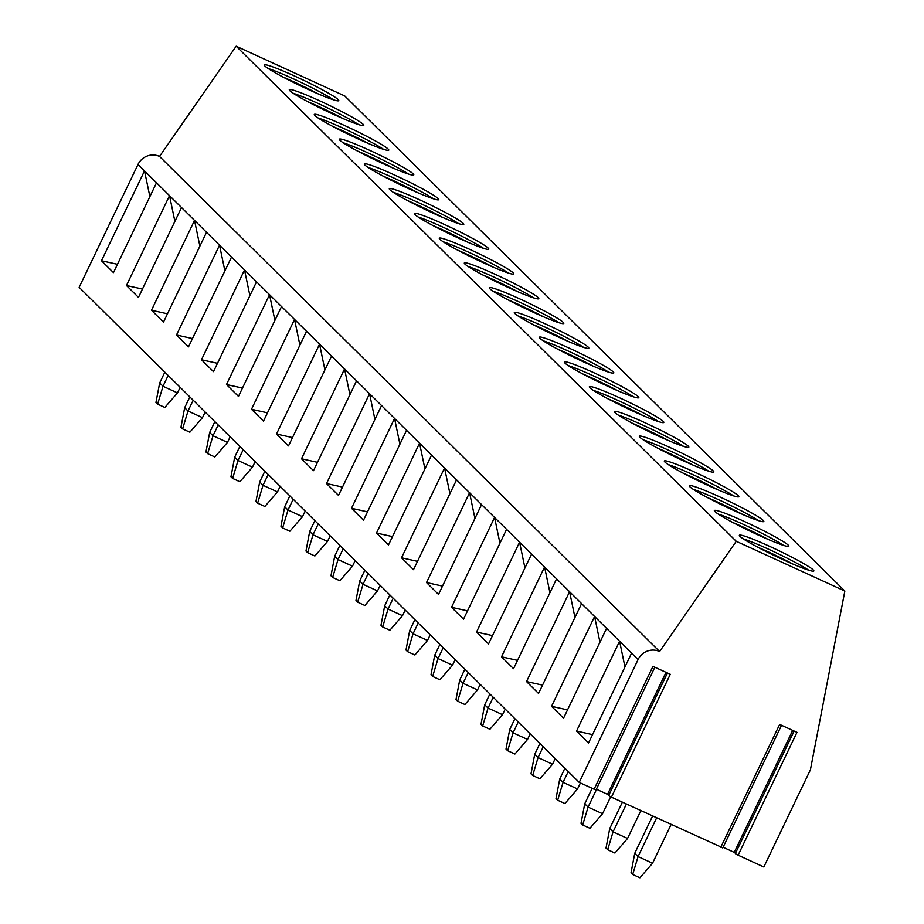 <?xml version="1.0" encoding="UTF-8"?>
<svg xmlns="http://www.w3.org/2000/svg" width="924" height="924" viewBox="0 0 924 924"><rect width="100%" height="100%" fill="white"/><g stroke="black" fill="none" stroke-linecap="round" stroke-linejoin="round"><path stroke-width="1.39" d="M579.232 782.409L638.091 659.551A16.309 15.881 -45.3 0 1 659.609 651.524L159.529 156.433A16.309 15.881 -45.3 0 0 138.011 164.46L79.152 287.318L579.232 782.409L594.097 789.212L652.956 666.366L670.281 674.301L611.422 797.158L722.175 847.551M659.609 651.524L736.255 541.291L844.848 591.048L810.406 769.808L763.836 866.989L738.114 855.197L796.973 732.351L779.648 724.416L720.789 847.262M667.463 673.007L608.604 795.587L611.422 797.158M794.155 731.057L735.296 853.626L738.114 855.197M594.097 789.212L595.483 789.512M608.893 794.975L596.396 789.212M735.585 853.014L723.088 847.25M159.529 156.433L236.174 46.2L344.767 95.957L844.848 591.048M236.174 46.2L736.255 541.291M338.172 99.584A41.291 3.188 25.6 0 0 298.822 77.986A41.291 3.188 25.6 0 0 264.276 64.946A41.291 3.188 25.6 0 0 264.876 65.997A41.291 3.188 25.6 0 0 304.227 87.595A41.291 3.188 25.6 0 0 338.762 100.635A41.291 3.188 25.6 0 0 338.172 99.584M363.178 124.336A41.291 3.188 25.6 0 0 323.827 102.737A41.291 3.188 25.6 0 0 289.281 89.697A41.291 3.188 25.6 0 0 289.87 90.748A41.291 3.188 25.6 0 0 329.233 112.358A41.291 3.188 25.6 0 0 363.767 125.387A41.291 3.188 25.6 0 0 363.178 124.336M388.184 149.087A41.291 3.188 25.6 0 0 348.822 127.489A41.291 3.188 25.6 0 0 314.287 114.46A41.291 3.188 25.6 0 0 314.876 115.512A41.291 3.188 25.6 0 0 354.227 137.11A41.291 3.188 25.6 0 0 388.773 150.138A41.291 3.188 25.6 0 0 388.184 149.087M413.178 173.851A41.291 3.188 25.6 0 0 373.827 152.252A41.291 3.188 25.6 0 0 339.293 139.212A41.291 3.188 25.6 0 0 339.882 140.263A41.291 3.188 25.6 0 0 379.233 161.862A41.291 3.188 25.6 0 0 413.779 174.902A41.291 3.188 25.6 0 0 413.178 173.851M438.184 198.602A41.291 3.188 25.6 0 0 398.833 177.004A41.291 3.188 25.6 0 0 364.299 163.964A41.291 3.188 25.6 0 0 364.888 165.015A41.291 3.188 25.6 0 0 404.238 186.613A41.291 3.188 25.6 0 0 438.773 199.653A41.291 3.188 25.6 0 0 438.184 198.602M463.19 223.354A41.291 3.188 25.6 0 0 423.839 201.755A41.291 3.188 25.6 0 0 389.304 188.715A41.291 3.188 25.6 0 0 389.893 189.767A41.291 3.188 25.6 0 0 429.244 211.377A41.291 3.188 25.6 0 0 463.779 224.405A41.291 3.188 25.6 0 0 463.19 223.354M488.195 248.106A41.291 3.188 25.6 0 0 448.845 226.507A41.291 3.188 25.6 0 0 414.298 213.479A41.291 3.188 25.6 0 0 414.899 214.53A41.291 3.188 25.6 0 0 454.25 236.128A41.291 3.188 25.6 0 0 488.784 249.157A41.291 3.188 25.6 0 0 488.195 248.106M513.201 272.869A41.291 3.188 25.6 0 0 473.85 251.27A41.291 3.188 25.6 0 0 439.304 238.23A41.291 3.188 25.6 0 0 439.893 239.281A41.291 3.188 25.6 0 0 479.256 260.88A41.291 3.188 25.6 0 0 513.79 273.92A41.291 3.188 25.6 0 0 513.201 272.869M538.207 297.62A41.291 3.188 25.6 0 0 498.844 276.022A41.291 3.188 25.6 0 0 464.31 262.982A41.291 3.188 25.6 0 0 464.899 264.033A41.291 3.188 25.6 0 0 504.261 285.632A41.291 3.188 25.6 0 0 538.796 298.671A41.291 3.188 25.6 0 0 538.207 297.62M563.213 322.372A41.291 3.188 25.6 0 0 523.85 300.774A41.291 3.188 25.6 0 0 489.316 287.734A41.291 3.188 25.6 0 0 489.905 288.796A41.291 3.188 25.6 0 0 529.256 310.395A41.291 3.188 25.6 0 0 563.802 323.423A41.291 3.188 25.6 0 0 563.213 322.372M588.207 347.124A41.291 3.188 25.6 0 0 548.856 325.525A41.291 3.188 25.6 0 0 514.322 312.497A41.291 3.188 25.6 0 0 514.911 313.548A41.291 3.188 25.6 0 0 554.261 335.146A41.291 3.188 25.6 0 0 588.807 348.175A41.291 3.188 25.6 0 0 588.207 347.124M613.213 371.887A41.291 3.188 25.6 0 0 573.862 350.288A41.291 3.188 25.6 0 0 539.327 337.248A41.291 3.188 25.6 0 0 539.916 338.299A41.291 3.188 25.6 0 0 579.267 359.898A41.291 3.188 25.6 0 0 613.802 372.938A41.291 3.188 25.6 0 0 613.213 371.887M638.218 396.639A41.291 3.188 25.6 0 0 598.868 375.04A41.291 3.188 25.6 0 0 564.333 362A41.291 3.188 25.6 0 0 564.922 363.051A41.291 3.188 25.6 0 0 604.273 384.65A41.291 3.188 25.6 0 0 638.807 397.69A41.291 3.188 25.6 0 0 638.218 396.639M663.224 421.39A41.291 3.188 25.6 0 0 623.873 399.792A41.291 3.188 25.6 0 0 589.327 386.763A41.291 3.188 25.6 0 0 589.928 387.814A41.291 3.188 25.6 0 0 629.279 409.413A41.291 3.188 25.6 0 0 663.813 422.441A41.291 3.188 25.6 0 0 663.224 421.39M688.23 446.142A41.291 3.188 25.6 0 0 648.879 424.543A41.291 3.188 25.6 0 0 614.333 411.515A41.291 3.188 25.6 0 0 614.922 412.566A41.291 3.188 25.6 0 0 654.284 434.164A41.291 3.188 25.6 0 0 688.819 447.193A41.291 3.188 25.6 0 0 688.23 446.142M713.236 470.905A41.291 3.188 25.6 0 0 673.873 449.307A41.291 3.188 25.6 0 0 639.339 436.267A41.291 3.188 25.6 0 0 639.928 437.318A41.291 3.188 25.6 0 0 679.279 458.916A41.291 3.188 25.6 0 0 713.825 471.956A41.291 3.188 25.6 0 0 713.236 470.905M738.23 495.657A41.291 3.188 25.6 0 0 698.879 474.058A41.291 3.188 25.6 0 0 664.344 461.018A41.291 3.188 25.6 0 0 664.934 462.069A41.291 3.188 25.6 0 0 704.284 483.668A41.291 3.188 25.6 0 0 738.83 496.708A41.291 3.188 25.6 0 0 738.23 495.657M763.236 520.408A41.291 3.188 25.6 0 0 723.885 498.81A41.291 3.188 25.6 0 0 689.35 485.781A41.291 3.188 25.6 0 0 689.939 486.833A41.291 3.188 25.6 0 0 729.29 508.431A41.291 3.188 25.6 0 0 763.825 521.459A41.291 3.188 25.6 0 0 763.236 520.408M788.241 545.16A41.291 3.188 25.6 0 0 748.89 523.562A41.291 3.188 25.6 0 0 714.356 510.533A41.291 3.188 25.6 0 0 714.945 511.584A41.291 3.188 25.6 0 0 754.296 533.183A41.291 3.188 25.6 0 0 788.83 546.223A41.291 3.188 25.6 0 0 788.241 545.16M813.247 569.923A41.291 3.188 25.6 0 0 773.896 548.325A41.291 3.188 25.6 0 0 739.35 535.285A41.291 3.188 25.6 0 0 739.951 536.336A41.291 3.188 25.6 0 0 779.302 557.934A41.291 3.188 25.6 0 0 813.836 570.974A41.291 3.188 25.6 0 0 813.247 569.923M138.011 164.46L156.514 182.779L113.467 272.626L101.467 260.741L144.514 170.894L149.884 196.627M156.514 182.779L181.52 207.542L138.473 297.378L126.472 285.504L169.519 195.657L174.89 221.379M181.52 207.542L206.526 232.294L163.479 322.141L151.478 310.256L194.525 220.409L199.884 246.142M206.526 232.294L231.531 257.045L188.484 346.893L176.484 335.008L219.531 245.16L224.89 270.894M231.531 257.045L256.537 281.797L213.49 371.644L201.478 359.759L244.525 269.923L249.896 295.645M256.537 281.797L281.531 306.56L238.484 396.396L226.484 384.523L269.531 294.675L274.902 320.397M281.531 306.56L306.537 331.312L263.49 421.159L251.49 409.274L294.537 319.427L299.907 345.16M306.537 331.312L331.543 356.063L288.496 445.911L276.495 434.026L319.542 344.178L324.913 369.912M331.543 356.063L356.548 380.815L313.502 470.663L301.501 458.778L344.548 368.942L349.919 394.663M356.548 380.815L381.554 405.578L338.507 495.414L326.507 483.541L369.554 393.693L374.913 419.415M381.554 405.578L406.56 430.33L363.513 520.177L351.501 508.292L394.548 418.445L399.919 444.178M406.56 430.33L431.554 455.082L388.507 544.929L376.507 533.044L419.554 443.197L424.924 468.93M431.554 455.082L456.56 479.833L413.513 569.681L401.513 557.796L444.559 467.96L449.93 493.682M456.56 479.833L481.566 504.596L438.519 594.444L426.518 582.559L469.565 492.711L474.936 518.445M481.566 504.596L506.571 529.348L463.525 619.196L451.524 607.311L494.571 517.463L499.942 543.197M506.571 529.348L531.577 554.1L488.53 643.947L476.53 632.062L519.577 542.215L524.936 567.948M531.577 554.1L556.583 578.851L513.536 668.699L501.536 656.825L544.582 566.978L549.942 592.7M556.583 578.851L581.589 603.615L538.542 693.462L526.53 681.577L569.577 591.73L574.947 617.463M581.589 603.615L606.583 628.366L563.536 718.214L551.536 706.329L594.582 616.481L599.953 642.215M606.583 628.366L631.589 653.118L588.542 742.965L576.541 731.08L619.588 641.233L624.959 666.966M592.538 734.638L576.541 731.08M117.464 264.299L101.467 260.741M142.469 289.05L126.472 285.504M167.463 313.802L151.478 310.256M192.469 338.565L176.484 335.008M217.475 363.317L201.478 359.759M242.481 388.068L226.484 384.523M267.486 412.832L251.49 409.274M292.492 437.583L276.495 434.026M317.486 462.335L301.501 458.778M342.492 487.087L326.507 483.541M367.498 511.85L351.501 508.292M392.504 536.601L376.507 533.044M417.509 561.353L401.513 557.796M442.515 586.105L426.518 582.559M467.521 610.868L451.524 607.311M492.515 635.62L476.53 632.062M517.521 660.371L501.536 656.825M542.527 685.123L526.53 681.577M567.532 709.886L551.536 706.329M333.564 99.838A41.291 3.188 25.6 0 0 301.582 82.663A41.291 3.188 25.6 0 0 268.156 68.503M317.948 93.774A38.75 2.991 25.6 0 0 282.675 76.877M358.57 124.59A41.291 3.188 25.6 0 0 326.588 107.427A41.291 3.188 25.6 0 0 293.162 93.255M342.954 118.526A38.75 2.991 25.6 0 0 307.68 101.628M383.576 149.342A41.291 3.188 25.6 0 0 351.594 132.178A41.291 3.188 25.6 0 0 318.168 118.006M367.948 143.278A38.75 2.991 25.6 0 0 332.675 126.38M408.57 174.093A41.291 3.188 25.6 0 0 376.588 156.93A41.291 3.188 25.6 0 0 343.174 142.758M392.954 168.041A38.75 2.991 25.6 0 0 357.68 151.132M433.575 198.856A41.291 3.188 25.6 0 0 401.594 181.682A41.291 3.188 25.6 0 0 368.179 167.521M417.96 192.793A38.75 2.991 25.6 0 0 382.686 175.895M458.581 223.608A41.291 3.188 25.6 0 0 426.599 206.445A41.291 3.188 25.6 0 0 393.185 192.273M442.966 217.544A38.75 2.991 25.6 0 0 407.692 200.647M483.587 248.36A41.291 3.188 25.6 0 0 451.605 231.196A41.291 3.188 25.6 0 0 418.191 217.025M467.971 242.296A38.75 2.991 25.6 0 0 432.698 225.398M508.593 273.111A41.291 3.188 25.6 0 0 476.611 255.948A41.291 3.188 25.6 0 0 443.185 241.776M492.977 267.059A38.75 2.991 25.6 0 0 457.703 250.15M533.598 297.874A41.291 3.188 25.6 0 0 501.617 280.7A41.291 3.188 25.6 0 0 468.191 266.539M517.983 291.811A38.75 2.991 25.6 0 0 482.698 274.913M558.604 322.626A41.291 3.188 25.6 0 0 526.611 305.463A41.291 3.188 25.6 0 0 493.197 291.291M542.977 316.562A38.75 2.991 25.6 0 0 507.703 299.665M583.598 347.378A41.291 3.188 25.6 0 0 551.616 330.214A41.291 3.188 25.6 0 0 518.202 316.043M567.983 341.314A38.75 2.991 25.6 0 0 532.709 324.416M608.604 372.129A41.291 3.188 25.6 0 0 576.622 354.966A41.291 3.188 25.6 0 0 543.208 340.794M592.989 366.077A38.75 2.991 25.6 0 0 557.715 349.168M633.61 396.893A41.291 3.188 25.6 0 0 601.628 379.718A41.291 3.188 25.6 0 0 568.214 365.558M617.994 390.829A38.75 2.991 25.6 0 0 582.721 373.931M658.616 421.644A41.291 3.188 25.6 0 0 626.634 404.481A41.291 3.188 25.6 0 0 593.208 390.309M643 415.581A38.75 2.991 25.6 0 0 607.726 398.683M683.621 446.396A41.291 3.188 25.6 0 0 651.639 429.233A41.291 3.188 25.6 0 0 618.214 415.061M668.006 440.332A38.75 2.991 25.6 0 0 632.732 423.435M708.627 471.148A41.291 3.188 25.6 0 0 676.645 453.984A41.291 3.188 25.6 0 0 643.22 439.812M693 465.095A38.75 2.991 25.6 0 0 657.726 448.186M733.621 495.911A41.291 3.188 25.6 0 0 701.639 478.736A41.291 3.188 25.6 0 0 668.225 464.576M718.006 489.847A38.75 2.991 25.6 0 0 682.732 472.949M758.627 520.662A41.291 3.188 25.6 0 0 726.645 503.499A41.291 3.188 25.6 0 0 693.231 489.327M743.011 514.599A38.75 2.991 25.6 0 0 707.738 497.701M783.633 545.414A41.291 3.188 25.6 0 0 751.651 528.251A41.291 3.188 25.6 0 0 718.237 514.079M768.017 539.35A38.75 2.991 25.6 0 0 732.744 522.453M808.639 570.166A41.291 3.188 25.6 0 0 776.657 553.002A41.291 3.188 25.6 0 0 743.231 538.831M793.023 564.114A38.75 2.991 25.6 0 0 757.749 547.204M164.842 372.153L159.667 382.963L155.948 402.494L157.611 404.146L162.994 386.255L177.477 392.896L180.157 387.306M159.667 382.963L162.994 386.255L168.18 375.444M177.477 392.896L164.853 407.461L157.611 404.146M189.847 396.904L184.661 407.715L180.954 427.246L182.617 428.898L187.999 411.018L202.483 417.648L205.151 412.058M184.661 407.715L187.999 411.018L193.174 400.207M202.483 417.648L189.859 432.213L182.617 428.898M214.853 421.656L209.667 432.467L205.948 452.009L207.623 453.649L213.005 435.77L227.477 442.4L230.157 436.821M209.667 432.467L213.005 435.77L218.18 424.959M227.477 442.4L214.865 456.976L207.623 453.649M239.847 446.408L234.673 457.218L230.954 476.761L232.629 478.413L238.011 460.522L252.483 467.163L255.163 461.573M234.673 457.218L238.011 460.522L243.185 449.711M252.483 467.163L239.859 481.727L232.629 478.413M264.853 471.171L259.679 481.982L255.96 501.513L257.623 503.164L263.017 485.273L277.489 491.914L280.168 486.324M259.679 481.982L263.017 485.273L268.191 474.462M277.489 491.914L264.865 506.479L257.623 503.164M289.859 495.922L284.684 506.733L280.965 526.264L282.628 527.916L288.011 510.036L302.494 516.666L305.174 511.076M284.684 506.733L288.011 510.036L293.197 499.226M302.494 516.666L289.87 531.231L282.628 527.916M314.865 520.674L309.69 531.485L305.971 551.027L307.634 552.668L313.017 534.788L327.5 541.418L330.18 535.839M309.69 531.485L313.017 534.788L318.202 523.977M327.5 541.418L314.876 555.994L307.634 552.668M339.87 545.426L334.684 556.236L330.977 575.779L332.64 577.431L338.022 559.54L352.506 566.181L355.174 560.591M334.684 556.236L338.022 559.54L343.208 548.729M352.506 566.181L339.882 580.746L332.64 577.431M364.876 570.189L359.69 581L355.971 600.531L357.646 602.182L363.028 584.291L377.512 590.933L380.18 585.342M359.69 581L363.028 584.291L368.202 573.481M377.512 590.933L364.888 605.497L357.646 602.182M389.882 594.941L384.696 605.751L380.977 625.282L382.651 626.934L388.034 609.055L402.506 615.684L405.186 610.094M384.696 605.751L388.034 609.055L393.208 598.244M402.506 615.684L389.882 630.249L382.651 626.934M414.876 619.692L409.702 630.503L405.983 650.046L407.646 651.697L413.04 633.806L427.512 640.436L430.191 634.857M409.702 630.503L413.04 633.806L418.214 622.995M427.512 640.436L414.888 655.012L407.646 651.697M439.882 644.444L434.707 655.255L430.988 674.797L432.651 676.449L438.034 658.558L452.517 665.199L455.197 659.609M434.707 655.255L438.034 658.558L443.22 647.747M452.517 665.199L439.893 679.764L432.651 676.449M464.887 669.207L459.713 680.018L455.994 699.549L457.657 701.201L463.039 683.31L477.523 689.951L480.203 684.361M459.713 680.018L463.039 683.31L468.225 672.499M477.523 689.951L464.899 704.515L457.657 701.201M489.893 693.959L484.707 704.769L481 724.301L482.663 725.952L488.045 708.073L502.529 714.702L505.209 709.112M484.707 704.769L488.045 708.073L493.231 697.262M502.529 714.702L489.905 729.267L482.663 725.952M514.899 718.71L509.713 729.521L506.006 749.064L507.669 750.715L513.051 732.824L527.535 739.454L530.203 733.875M509.713 729.521L513.051 732.824L518.225 722.014M527.535 739.454L514.911 754.03L507.669 750.715M539.905 743.462L534.719 754.273L531 773.815L532.674 775.467L538.057 757.576L552.529 764.217L555.208 758.627M534.719 754.273L538.057 757.576L543.231 746.765M552.529 764.217L539.905 778.782L532.674 775.467M564.899 768.225L559.725 779.036L556.005 798.567L557.68 800.219L563.062 782.328L577.535 788.969L580.422 782.951M559.725 779.036L563.062 782.328L568.237 771.528M577.535 788.969L564.911 803.534L557.68 800.219M592.134 788.322L584.73 803.788L581.011 823.319L582.674 824.97L588.068 807.091L602.54 813.721L610.649 796.788M584.73 803.788L588.068 807.091L596.592 789.292M602.54 813.721L589.916 828.285L582.674 824.97M622.372 802.171L609.736 828.539L606.017 848.082L607.68 849.734L613.062 831.843L627.546 838.472L640.875 810.648M609.736 828.539L613.062 831.843L626.403 804.019M627.546 838.472L614.922 853.048L607.68 849.734M652.598 816.019L634.742 853.302L631.023 872.834L632.686 874.485L638.068 856.594L652.552 863.235L671.101 824.497M634.742 853.302L638.068 856.594L656.629 817.867M652.552 863.235L639.928 877.8L632.686 874.485M734.234 852.355L792.676 730.376M631.589 653.118L638.091 659.551M607.542 794.317L665.985 672.337M608.604 795.587L667.347 672.961M722.741 847.978L781.531 725.271M735.296 853.626L794.039 731.011M596.049 789.928L654.839 667.232"/></g></svg>
